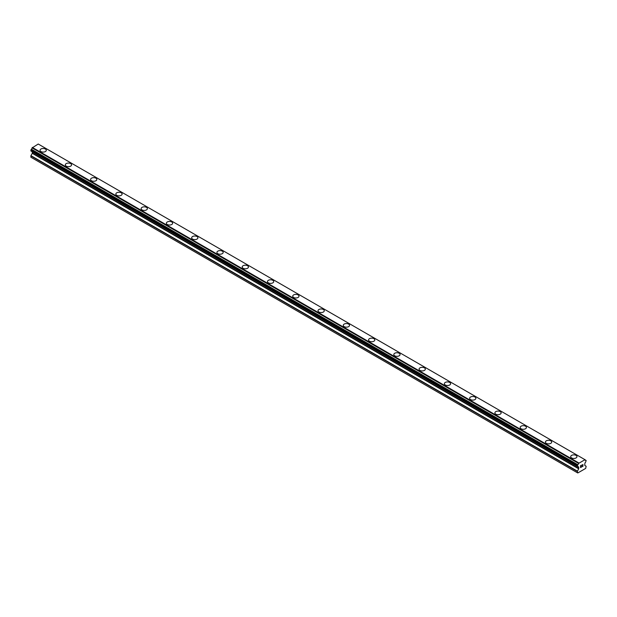 <?xml version="1.0" encoding="UTF-8"?>
<svg xmlns="http://www.w3.org/2000/svg" width="617" height="617" viewBox="0 0 617 617"><rect width="100%" height="100%" fill="white"/><g stroke="black" fill="none" stroke-linecap="round" stroke-linejoin="round"><path stroke-width="0.93" d="M40.043 150.286A3.124 1.805 180 0 1 41.971 148.612A3.124 1.805 180 0 1 45.38 149.005A3.124 1.805 180 0 1 46.298 150.286A3.124 1.805 180 0 1 44.362 151.952A3.124 1.805 180 0 1 40.961 151.558A3.124 1.805 180 0 1 40.043 150.286A3.124 1.805 180 0 1 41.971 148.62A3.124 1.805 180 0 1 45.38 149.013A3.124 1.805 180 0 1 46.298 150.286M65.309 164.878A3.124 1.805 180 0 1 67.245 163.204A3.124 1.805 180 0 1 70.646 163.598A3.124 1.805 180 0 1 71.564 164.878M70.646 163.598A3.124 1.805 180 0 1 71.564 164.87A3.124 1.805 180 0 1 69.636 166.544A3.124 1.805 180 0 1 66.227 166.15A3.124 1.805 180 0 1 65.309 164.87A3.124 1.805 180 0 1 67.245 163.204A3.124 1.805 180 0 1 70.646 163.598M90.583 179.462A3.124 1.805 180 0 1 92.511 177.796A3.124 1.805 180 0 1 95.92 178.182A3.124 1.805 180 0 1 96.838 179.462A3.124 1.805 180 0 1 94.902 181.128A3.124 1.805 180 0 1 91.493 180.735A3.124 1.805 180 0 1 90.583 179.462A3.124 1.805 180 0 1 92.511 177.796A3.124 1.805 180 0 1 95.92 178.19A3.124 1.805 180 0 1 96.838 179.462M115.849 194.054A3.124 1.805 180 0 1 117.778 192.381A3.124 1.805 180 0 1 121.187 192.774A3.124 1.805 180 0 1 122.104 194.054A3.124 1.805 180 0 1 120.176 195.72A3.124 1.805 180 0 1 116.767 195.327A3.124 1.805 180 0 1 115.849 194.054A3.124 1.805 180 0 1 117.785 192.388A3.124 1.805 180 0 1 121.187 192.782A3.124 1.805 180 0 1 122.104 194.054M141.123 208.639A3.124 1.805 180 0 1 143.051 206.973A3.124 1.805 180 0 1 146.46 207.366A3.124 1.805 180 0 1 147.378 208.639A3.124 1.805 180 0 1 145.442 210.304A3.124 1.805 180 0 1 142.033 209.919A3.124 1.805 180 0 1 141.123 208.639A3.124 1.805 180 0 1 143.051 206.973A3.124 1.805 180 0 1 146.46 207.366A3.124 1.805 180 0 1 147.378 208.639M166.389 223.231A3.124 1.805 180 0 1 168.318 221.565A3.124 1.805 180 0 1 171.727 221.95A3.124 1.805 180 0 1 172.644 223.231A3.124 1.805 180 0 1 170.716 224.897A3.124 1.805 180 0 1 167.307 224.503A3.124 1.805 180 0 1 166.389 223.231A3.124 1.805 180 0 1 168.325 221.565A3.124 1.805 180 0 1 171.727 221.958A3.124 1.805 180 0 1 172.644 223.231M191.663 237.815A3.124 1.805 180 0 1 193.591 236.149A3.124 1.805 180 0 1 197 236.542A3.124 1.805 180 0 1 197.91 237.823A3.124 1.805 180 0 1 195.982 239.489A3.124 1.805 180 0 1 192.573 239.095A3.124 1.805 180 0 1 191.663 237.815A3.124 1.805 180 0 1 193.591 236.157A3.124 1.805 180 0 1 197 236.542A3.124 1.805 180 0 1 197.91 237.815M216.929 252.407A3.124 1.805 180 0 1 218.858 250.741A3.124 1.805 180 0 1 222.267 251.134A3.124 1.805 180 0 1 223.184 252.407A3.124 1.805 180 0 1 221.256 254.073A3.124 1.805 180 0 1 217.847 253.687A3.124 1.805 180 0 1 216.929 252.407A3.124 1.805 180 0 1 218.858 250.741A3.124 1.805 180 0 1 222.267 251.134A3.124 1.805 180 0 1 223.184 252.407M242.196 266.999A3.124 1.805 180 0 1 244.131 265.333A3.124 1.805 180 0 1 247.54 265.719A3.124 1.805 180 0 1 248.45 266.999A3.124 1.805 180 0 1 246.522 268.665A3.124 1.805 180 0 1 243.113 268.272A3.124 1.805 180 0 1 242.196 266.999A3.124 1.805 180 0 1 244.131 265.333A3.124 1.805 180 0 1 247.54 265.726A3.124 1.805 180 0 1 248.45 266.999M267.469 281.583A3.124 1.805 180 0 1 269.398 279.917A3.124 1.805 180 0 1 272.807 280.311A3.124 1.805 180 0 1 273.724 281.591A3.124 1.805 180 0 1 271.788 283.257A3.124 1.805 180 0 1 268.387 282.864A3.124 1.805 180 0 1 267.469 281.583A3.124 1.805 180 0 1 269.398 279.925A3.124 1.805 180 0 1 272.807 280.311A3.124 1.805 180 0 1 273.724 281.583M292.736 296.175A3.124 1.805 180 0 1 294.671 294.51A3.124 1.805 180 0 1 298.073 294.903A3.124 1.805 180 0 1 298.99 296.175A3.124 1.805 180 0 1 297.062 297.841A3.124 1.805 180 0 1 293.653 297.456A3.124 1.805 180 0 1 292.736 296.175A3.124 1.805 180 0 1 294.671 294.51A3.124 1.805 180 0 1 298.073 294.903A3.124 1.805 180 0 1 298.99 296.175M318.01 310.767A3.124 1.805 180 0 1 319.938 309.094A3.124 1.805 180 0 1 323.347 309.487A3.124 1.805 180 0 1 324.264 310.767A3.124 1.805 180 0 1 322.329 312.433A3.124 1.805 180 0 1 318.927 312.04A3.124 1.805 180 0 1 318.01 310.767A3.124 1.805 180 0 1 319.938 309.102A3.124 1.805 180 0 1 323.347 309.495A3.124 1.805 180 0 1 324.264 310.767M343.276 325.352A3.124 1.805 180 0 1 345.212 323.686A3.124 1.805 180 0 1 348.613 324.079A3.124 1.805 180 0 1 349.53 325.36A3.124 1.805 180 0 1 347.602 327.025A3.124 1.805 180 0 1 344.193 326.632A3.124 1.805 180 0 1 343.276 325.352A3.124 1.805 180 0 1 345.212 323.686A3.124 1.805 180 0 1 348.613 324.079A3.124 1.805 180 0 1 349.53 325.352M368.55 339.944A3.124 1.805 180 0 1 370.478 338.278A3.124 1.805 180 0 1 373.887 338.664A3.124 1.805 180 0 1 374.804 339.944A3.124 1.805 180 0 1 372.869 341.61A3.124 1.805 180 0 1 369.46 341.216A3.124 1.805 180 0 1 368.55 339.944A3.124 1.805 180 0 1 370.478 338.278A3.124 1.805 180 0 1 373.887 338.671A3.124 1.805 180 0 1 374.804 339.944M393.816 354.536A3.124 1.805 180 0 1 395.744 352.862A3.124 1.805 180 0 1 399.153 353.256A3.124 1.805 180 0 1 400.071 354.536A3.124 1.805 180 0 1 398.142 356.202A3.124 1.805 180 0 1 394.733 355.808A3.124 1.805 180 0 1 393.816 354.536A3.124 1.805 180 0 1 395.752 352.87A3.124 1.805 180 0 1 399.153 353.263A3.124 1.805 180 0 1 400.071 354.536M419.09 369.12A3.124 1.805 180 0 1 421.018 367.454A3.124 1.805 180 0 1 424.427 367.848A3.124 1.805 180 0 1 425.337 369.12A3.124 1.805 180 0 1 423.409 370.794A3.124 1.805 180 0 1 420 370.401A3.124 1.805 180 0 1 419.09 369.12A3.124 1.805 180 0 1 421.018 367.454A3.124 1.805 180 0 1 424.427 367.848A3.124 1.805 180 0 1 425.337 369.12M444.356 383.712A3.124 1.805 180 0 1 446.284 382.046A3.124 1.805 180 0 1 449.693 382.432A3.124 1.805 180 0 1 450.611 383.712A3.124 1.805 180 0 1 448.682 385.378A3.124 1.805 180 0 1 445.273 384.985A3.124 1.805 180 0 1 444.356 383.712A3.124 1.805 180 0 1 446.292 382.046A3.124 1.805 180 0 1 449.693 382.44A3.124 1.805 180 0 1 450.611 383.712M469.622 398.304A3.124 1.805 180 0 1 471.558 396.631A3.124 1.805 180 0 1 474.967 397.024A3.124 1.805 180 0 1 475.877 398.304A3.124 1.805 180 0 1 473.949 399.97A3.124 1.805 180 0 1 470.54 399.577A3.124 1.805 180 0 1 469.622 398.304A3.124 1.805 180 0 1 471.558 396.638A3.124 1.805 180 0 1 474.967 397.024A3.124 1.805 180 0 1 475.877 398.304M494.896 412.889A3.124 1.805 180 0 1 496.824 411.223A3.124 1.805 180 0 1 500.233 411.616A3.124 1.805 180 0 1 501.151 412.889A3.124 1.805 180 0 1 499.222 414.555A3.124 1.805 180 0 1 495.813 414.169A3.124 1.805 180 0 1 494.896 412.889A3.124 1.805 180 0 1 496.824 411.223A3.124 1.805 180 0 1 500.233 411.616A3.124 1.805 180 0 1 501.151 412.889M520.162 427.481A3.124 1.805 180 0 1 522.098 425.815A3.124 1.805 180 0 1 525.507 426.2A3.124 1.805 180 0 1 526.417 427.481A3.124 1.805 180 0 1 524.489 429.147A3.124 1.805 180 0 1 521.08 428.753A3.124 1.805 180 0 1 520.162 427.481A3.124 1.805 180 0 1 522.098 425.815A3.124 1.805 180 0 1 525.507 426.208A3.124 1.805 180 0 1 526.417 427.481M545.436 442.065A3.124 1.805 180 0 1 547.364 440.399A3.124 1.805 180 0 1 550.773 440.793A3.124 1.805 180 0 1 551.691 442.073A3.124 1.805 180 0 1 549.755 443.739A3.124 1.805 180 0 1 546.353 443.345A3.124 1.805 180 0 1 545.436 442.065A3.124 1.805 180 0 1 547.364 440.407A3.124 1.805 180 0 1 550.773 440.793A3.124 1.805 180 0 1 551.691 442.065M570.702 456.657A3.124 1.805 180 0 1 572.638 454.991A3.124 1.805 180 0 1 576.039 455.385A3.124 1.805 180 0 1 576.957 456.657A3.124 1.805 180 0 1 575.029 458.323A3.124 1.805 180 0 1 571.62 457.937A3.124 1.805 180 0 1 570.702 456.657A3.124 1.805 180 0 1 572.638 454.991A3.124 1.805 180 0 1 576.039 455.385A3.124 1.805 180 0 1 576.957 456.657M580.628 465.789L580.628 466.537L580.628 465.789L581.453 465.311L580.628 465.789M580.628 466.537L581.075 466.275M580.628 467.401L581.453 466.922M580.52 467.586L581.453 467.046L580.52 467.586L580.52 465.727L581.453 465.187M582.101 465.287L582.957 464.501M582.733 465.526L582.232 466.475L582.726 465.526M582.232 466.475L583.111 465.974M582.008 466.73L583.111 466.09L582.001 466.73L582.926 464.871L582.278 464.917L582.857 464.586M577.813 466.676A1.249 0.725 -60 0 1 578.322 466.676A1.249 0.725 -60 0 1 578.576 467.115L577.304 466.359L577.813 464.717A1.249 0.725 -60 0 0 578.576 463.398L584.885 459.758A1.249 0.725 -60 0 0 585.132 460.197A1.249 0.725 -60 0 0 585.641 460.197L586.15 460.513L585.641 462.156A1.249 0.725 -60 0 0 584.885 463.475L584.739 465.349L586.15 466.282L585.68 468.419L577.782 472.977L577.304 471.388L578.715 468.827L32.261 153.332L30.927 155.646L30.85 157.212L577.304 472.707M578.715 468.827L578.576 467.115M32.315 151.805L32.261 153.332M31.251 151.188L577.705 466.683L31.251 151.188M584.677 459.511L38.223 144.023L32.115 147.91A1.249 0.725 -60 0 1 31.359 149.221L30.904 150.988L577.358 466.483M585.749 460.197L584.885 459.696L585.749 460.197M578.777 462.92L32.323 147.424M578.576 463.398L32.115 147.91M585.641 460.197L584.885 459.758M578.63 463.182L32.169 147.687M577.813 464.717L31.359 149.221M577.705 464.84L31.251 149.345M577.358 465.434L30.904 149.939M577.304 465.619L30.85 150.132M577.304 466.359L30.85 150.864M578.792 467.401L32.331 151.905M578.792 468.573L32.331 153.085M577.381 471.141L30.927 155.646M577.304 471.388L30.85 155.893"/></g></svg>
